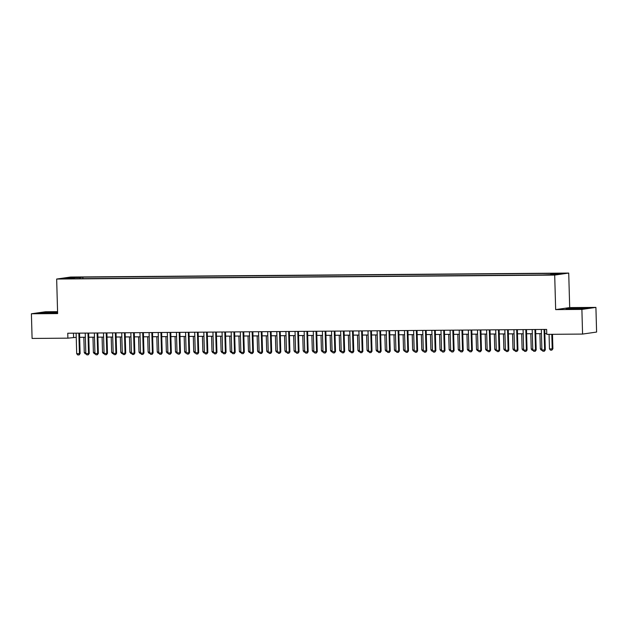 <?xml version="1.0" encoding="UTF-8"?>
<svg xmlns="http://www.w3.org/2000/svg" width="628" height="628" viewBox="0 0 628 628"><rect width="100%" height="100%" fill="white"/><g stroke="black" fill="none" stroke-linecap="round" stroke-linejoin="round"><path stroke-width="0.94" d="M64.904 278.848L69.276 278.581L64.904 278.848M57.572 311.676L45.428 311.771L31.4 313.78L32.091 338.445L67.895 338.162L76.231 337.33M568.725 273.07L70.681 277.034L56.661 279.044L554.697 275.08L568.725 273.07L569.69 307.602L555.662 309.612L581.889 309.408L595.909 307.398L569.69 307.602M595.909 307.398L596.6 332.063L582.572 334.072L581.889 309.408M582.572 334.072L546.776 334.355L546.635 329.425L67.753 333.233L67.895 338.162M551.737 274.656L545.496 274.923L551.745 274.923M74.63 278.699L542.49 274.978L555.183 274.522L560.945 273.69L550.905 273.777L553.558 273.392L82.888 277.136L80.235 277.513L79.85 278.659M74.473 278.337L64.441 278.416L70.203 277.592L80.235 277.513M31.4 313.78L57.627 313.576L56.661 279.044M555.662 309.612L554.697 275.08M79.654 337.299L85.353 337.252M88.776 337.228L94.475 337.181M97.897 337.158L103.596 337.11M107.019 337.079L112.718 337.04M116.141 337.008L121.84 336.961M125.262 336.938L130.962 336.891M134.384 336.867L140.083 336.82M143.506 336.796L149.205 336.749M152.628 336.718L158.327 336.679M161.749 336.647L167.448 336.6M170.871 336.577L176.57 336.529M179.993 336.506L185.692 336.459M189.114 336.427L194.813 336.388M198.236 336.357L203.935 336.31M207.358 336.286L213.057 336.239M216.479 336.216L222.179 336.168M225.601 336.137L231.3 336.098M234.723 336.066L240.422 336.019M243.845 335.996L249.544 335.949M252.966 335.925L258.665 335.878M262.088 335.847L267.787 335.807M271.21 335.776L276.909 335.729M280.331 335.705L286.03 335.658M289.453 335.635L295.152 335.588M298.575 335.564L304.274 335.517M307.696 335.485L313.396 335.446M316.818 335.415L322.517 335.368M325.94 335.344L331.639 335.297M335.062 335.274L340.761 335.226M344.183 335.195L349.882 335.156M353.305 335.124L359.004 335.077M362.427 335.054L368.126 335.007M371.548 334.983L377.247 334.936M380.67 334.905L386.369 334.865M389.792 334.834L395.491 334.787M398.913 334.763L404.613 334.716M408.035 334.693L413.734 334.646M417.157 334.614L422.856 334.575M426.279 334.543L431.978 334.496M435.392 334.473L441.099 334.426M444.514 334.402L450.221 334.355M453.636 334.332L459.343 334.284M462.757 334.253L468.464 334.214M471.879 334.182L477.586 334.135M481.001 334.112L486.708 334.065M490.123 334.041L495.83 333.994M499.244 333.963L504.943 333.923M508.366 333.892L514.065 333.845M517.488 333.821L523.187 333.774M526.609 333.751L532.309 333.704M535.731 333.672L541.43 333.633M544.853 333.601L546.753 333.586M73.46 333.185L73.578 337.346M550.646 274.554L550.905 273.777M82.927 278.628L82.888 277.136M70.203 277.592L70.626 278.369M581.261 307.893L566.126 308.866L583.734 308.725L587.957 308.12L581.269 308.113M57.588 312.187L43.583 312.454L39.36 313.058L57.603 312.822M544.052 329.441L544.625 349.969L545.308 349.875L544.374 351.201L542.898 351.233L541.893 349.992L541.32 329.464M544.735 329.441L545.308 349.875M541.893 349.992L544.625 349.969L544.264 351.217M549.068 334.339L549.469 348.909L552.208 348.885L551.8 334.316M552.891 348.791L551.847 350.134L552.208 348.885L552.891 348.791L552.483 334.308M551.847 350.134L550.473 350.141L549.469 348.909M581.12 308.819L583.443 308.536L579.511 308.34L570.648 308.898L574.377 309.047M567.445 308.913L586.717 308.301M54.353 313.003L56.677 312.728L53.349 312.524L46.37 312.744L43.882 313.082L47.61 313.231M40.679 313.097L57.595 312.406M534.93 329.519L535.503 350.047L536.186 349.945L535.252 351.272L533.776 351.303L532.772 350.063L532.199 329.535M535.613 329.512L536.186 349.945M532.772 350.063L535.503 350.047L535.142 351.288M525.809 329.59L526.382 350.118L527.065 350.016L526.021 351.366L524.655 351.374L523.65 350.141L523.077 329.614M526.492 329.582L527.065 350.016M523.65 350.141L526.382 350.118L526.021 351.366M516.687 329.661L517.26 350.189L517.943 350.094L516.899 351.437L515.533 351.445L514.528 350.212L513.955 329.684M517.37 329.653L517.943 350.094M514.528 350.212L517.26 350.189L516.899 351.437M507.565 329.731L508.138 350.259L508.821 350.165L507.887 351.492L506.411 351.523L505.407 350.283L504.834 329.755M508.256 329.731L508.821 350.165M505.407 350.283L508.138 350.259L507.777 351.507M542.066 350.212L541.352 350.22L540.347 348.98L541.862 348.964M539.923 333.641L540.347 348.98M532.944 350.283L532.23 350.291L531.225 349.05L532.74 349.042M530.801 333.711L531.225 349.05M523.823 350.353L523.108 350.361L522.104 349.121L523.619 349.113M521.68 333.79L522.104 349.121M514.701 350.432L513.987 350.432L512.982 349.199L514.497 349.184M512.558 333.861L512.982 349.199M498.444 329.81L499.017 350.338L499.7 350.236L498.765 351.562L497.29 351.594L496.285 350.353L495.712 329.826M499.134 329.802L499.7 350.236M496.285 350.353L499.017 350.338L498.656 351.578M505.579 350.502L504.865 350.502L503.86 349.27L505.375 349.254M503.436 333.931L503.86 349.27M489.322 329.881L489.895 350.408L490.578 350.306L489.534 351.656L488.168 351.664L487.163 350.432L486.59 329.904M490.013 329.873L490.578 350.306M487.163 350.432L489.895 350.408L489.534 351.656M496.458 350.573L495.743 350.581L494.746 349.341L496.253 349.333M494.315 334.002L494.746 349.341M480.2 329.951L480.773 350.479L481.456 350.385L480.412 351.727L479.046 351.735L478.041 350.502L477.468 329.975M480.891 329.943L481.456 350.385M478.041 350.502L480.773 350.479L480.412 351.727M487.336 350.644L486.622 350.652L485.625 349.411L487.132 349.404M485.193 334.08L485.625 349.411M471.079 330.022L471.652 350.55L472.335 350.455L471.29 351.798L469.925 351.806L468.92 350.573L468.347 330.045M471.769 330.022L472.335 350.455M468.92 350.573L471.652 350.55L471.29 351.798M478.214 350.714L477.5 350.722L476.503 349.49L478.01 349.474M476.071 334.151L476.503 349.49M461.957 330.1L462.53 350.62L463.213 350.526L462.286 351.853L460.803 351.884L459.798 350.644L459.225 330.116M462.648 330.093L463.213 350.526M459.798 350.644L462.53 350.62L462.169 351.868M452.835 330.171L453.408 350.699L454.091 350.597L453.047 351.947L451.681 351.955L450.676 350.714L450.103 330.195M453.526 330.163L454.091 350.597M450.676 350.714L453.408 350.699L453.047 351.947M443.713 330.242L444.286 350.769L444.969 350.667L443.925 352.018L442.559 352.025L441.555 350.793L440.982 330.265M444.404 330.234L444.969 350.667M441.555 350.793L444.286 350.769L443.925 352.018M434.592 330.312L435.165 350.84L435.848 350.746L434.804 352.088L433.438 352.096L432.433 350.864L431.86 330.336M435.283 330.312L435.848 350.746M432.433 350.864L435.165 350.84L434.804 352.088M425.47 330.383L426.043 350.911L426.726 350.817L425.8 352.143L424.316 352.175L423.311 350.934L422.738 330.406M426.161 330.383L426.726 350.817M423.311 350.934L426.043 350.911L425.682 352.159M416.348 330.461L416.921 350.989L417.604 350.887L416.678 352.214L415.194 352.245L414.19 351.005L413.616 330.477M417.039 330.454L417.604 350.887M414.19 351.005L416.921 350.989L416.56 352.237M407.227 330.532L407.808 351.06L408.483 350.958L407.439 352.308L406.073 352.316L405.068 351.083L404.495 330.556M407.917 330.524L408.483 350.958M405.068 351.083L407.808 351.06L407.439 352.308M398.105 330.603L398.686 351.131L399.361 351.036L398.317 352.379L396.951 352.387L395.946 351.154L395.373 330.626M398.796 330.595L399.361 351.036M395.946 351.154L398.686 351.131L398.317 352.379M388.991 330.673L389.564 351.201L390.239 351.107L389.313 352.434L387.829 352.465L386.824 351.225L386.251 330.697M389.674 330.673L390.239 351.107M386.824 351.225L389.564 351.201L389.195 352.449M379.869 330.752L380.442 351.28L381.118 351.178L380.191 352.504L378.708 352.536L377.703 351.295L377.13 330.768M380.552 330.744L381.118 351.178M377.703 351.295L380.442 351.28L380.073 352.52M370.748 330.823L371.321 351.35L372.004 351.248L370.952 352.598L369.586 352.606L368.581 351.374L368.008 330.846M371.431 330.815L372.004 351.248M368.581 351.374L371.321 351.35L370.952 352.598M361.626 330.893L362.199 351.421L362.882 351.327L361.83 352.669L360.464 352.677L359.459 351.445L358.886 330.917M362.309 330.885L362.882 351.327M359.459 351.445L362.199 351.421L361.83 352.669M469.092 350.793L468.386 350.793L467.381 349.561L468.888 349.545M466.949 334.222L467.381 349.561M459.971 350.864L459.264 350.871L458.259 349.631L459.767 349.623M457.828 334.292L458.259 349.631M450.849 350.934L450.143 350.942L449.138 349.702L450.645 349.694M448.706 334.371L449.138 349.702M441.727 351.005L441.021 351.013L440.016 349.78L441.523 349.765M439.584 334.441L440.016 349.78M432.606 351.083L431.899 351.083L430.894 349.851L432.402 349.835M430.463 334.512L430.894 349.851M423.484 351.154L422.777 351.162L421.773 349.922L423.28 349.914M421.341 334.583L421.773 349.922M414.362 351.225L413.656 351.233L412.651 349.992L414.158 349.984M412.219 334.653L412.651 349.992M405.241 351.295L404.534 351.303L403.529 350.071L405.036 350.055M403.098 334.732L403.529 350.071M396.119 351.374L395.412 351.374L394.408 350.141L395.915 350.126M393.976 334.803L394.408 350.141M386.997 351.445L386.291 351.452L385.286 350.212L386.793 350.196M384.854 334.873L385.286 350.212M377.875 351.515L377.169 351.523L376.164 350.283L377.671 350.275M375.732 334.944L376.164 350.283M368.762 351.586L368.047 351.594L367.042 350.361L368.55 350.346M366.611 335.022L367.042 350.361M352.504 330.964L353.077 351.492L353.76 351.397L352.826 352.724L351.342 352.755L350.338 351.515L349.765 330.987M353.187 330.964L353.76 351.397M350.338 351.515L353.077 351.492L352.708 352.74M343.383 331.042L343.956 351.57L344.639 351.468L343.704 352.795L342.221 352.826L341.216 351.586L340.643 331.058M344.066 331.034L344.639 351.468M341.216 351.586L343.956 351.57L343.587 352.81M334.261 331.113L334.834 351.641L335.517 351.539L334.465 352.889L333.099 352.897L332.094 351.664L331.521 331.137M334.944 331.105L335.517 351.539M332.094 351.664L334.834 351.641L334.465 352.889M325.139 331.184L325.712 351.711L326.395 351.617L325.343 352.96L323.977 352.967L322.973 351.735L322.399 331.207M325.822 331.176L326.395 351.617M322.973 351.735L325.712 351.711L325.343 352.96M359.64 351.664L358.926 351.664L357.921 350.432L359.428 350.416M357.489 335.093L357.921 350.432M350.518 351.735L349.804 351.735L348.799 350.502L350.306 350.487M348.367 335.164L348.799 350.502M341.397 351.806L340.682 351.813L339.677 350.573L341.185 350.565M339.246 335.234L339.677 350.573M332.275 351.876L331.56 351.884L330.556 350.644L332.063 350.636M330.124 335.313L330.556 350.644M316.017 331.254L316.591 351.782L317.273 351.688L316.339 353.014L314.856 353.046L313.851 351.806L313.278 331.278M316.7 331.254L317.273 351.688M313.851 351.806L316.591 351.782L316.222 353.03M323.153 351.947L322.439 351.955L321.434 350.722L322.941 350.707M321.002 335.383L321.434 350.722M306.896 331.333L307.469 351.853L308.152 351.759L307.218 353.085L305.734 353.117L304.729 351.876L304.156 331.349M307.579 331.325L308.152 351.759M304.729 351.876L307.469 351.853L307.1 353.101M314.031 352.025L313.317 352.025L312.312 350.793L313.819 350.777M311.881 335.454L312.312 350.793M297.774 331.403L298.347 351.931L299.03 351.829L297.978 353.179L296.612 353.187L295.607 351.947L295.034 331.427M298.457 331.396L299.03 351.829M295.607 351.947L298.347 351.931L297.978 353.179M304.91 352.096L304.195 352.104L303.191 350.864L304.698 350.856M302.759 335.525L303.191 350.864M288.652 331.474L289.225 352.002L289.908 351.9L288.856 353.25L287.491 353.258L286.486 352.025L285.913 331.498M289.335 331.466L289.908 351.9M286.486 352.025L289.225 352.002L288.856 353.25M295.788 352.167L295.074 352.175L294.069 350.934L295.584 350.926M293.637 335.603L294.069 350.934M279.531 331.545L280.104 352.072L280.787 351.978L279.735 353.321L278.369 353.329L277.364 352.096L276.791 331.568M280.214 331.545L280.787 351.978M277.364 352.096L280.104 352.072L279.735 353.321M286.666 352.237L285.952 352.245L284.947 351.013L286.462 350.997M284.515 335.674L284.947 351.013M270.409 331.615L270.982 352.143L271.665 352.049L270.731 353.376L269.247 353.407L268.242 352.167L267.669 331.639M271.092 331.615L271.665 352.049M268.242 352.167L270.982 352.143L270.613 353.391M277.545 352.316L276.83 352.316L275.825 351.083L277.341 351.068M275.394 335.745L275.825 351.083M261.287 331.694L261.86 352.222L262.543 352.12L261.609 353.446L260.125 353.478L259.121 352.237L258.548 331.71M261.97 331.686L262.543 352.12M259.121 352.237L261.86 352.222L261.491 353.47M268.423 352.387L267.709 352.394L266.704 351.154L268.219 351.146M266.272 335.815L266.704 351.154M252.166 331.765L252.739 352.292L253.422 352.19L252.37 353.54L251.004 353.548L249.999 352.316L249.426 331.788M252.849 331.757L253.422 352.19M249.999 352.316L252.739 352.292L252.37 353.54M259.301 352.457L258.587 352.465L257.582 351.225L259.097 351.217M257.15 335.886L257.582 351.225M243.044 331.835L243.617 352.363L244.3 352.269L243.248 353.611L241.882 353.619L240.877 352.387L240.304 331.859M243.727 331.827L244.3 352.269M240.877 352.387L243.617 352.363L243.248 353.611M250.179 352.528L249.465 352.536L248.46 351.303L249.975 351.288M248.029 335.964L248.46 351.303M233.922 331.906L234.495 352.434L235.178 352.339L234.244 353.666L232.76 353.697L231.756 352.457L231.183 331.929M234.605 331.906L235.178 352.339M231.756 352.457L234.495 352.434L234.134 353.682M241.058 352.606L240.343 352.606L239.339 351.374L240.854 351.358M238.907 336.035L239.339 351.374M224.8 331.984L225.374 352.512L226.056 352.41L225.122 353.737L223.639 353.768L222.634 352.528L222.061 332M225.483 331.976L226.056 352.41M222.634 352.528L225.374 352.512L225.012 353.752M231.936 352.677L231.222 352.685L230.217 351.445L231.732 351.437M229.785 336.106L230.217 351.445M215.679 332.055L216.252 352.583L216.935 352.481L215.891 353.831L214.517 353.839L213.512 352.606L212.939 332.079M216.362 332.047L216.935 352.481M213.512 352.606L216.252 352.583L215.891 353.831M222.814 352.748L222.1 352.755L221.095 351.515L222.61 351.507M220.671 336.176L221.095 351.515M206.557 332.126L207.13 352.653L207.813 352.559L206.769 353.902L205.395 353.909L204.39 352.677L203.817 332.149M207.24 332.118L207.813 352.559M204.39 352.677L207.13 352.653L206.769 353.902M213.693 352.818L212.978 352.826L211.974 351.594L213.489 351.578M211.55 336.255L211.974 351.594M197.435 332.196L198.008 352.724L198.691 352.63L197.757 353.957L196.274 353.988L195.269 352.748L194.696 332.22M198.118 332.196L198.691 352.63M195.269 352.748L198.008 352.724L197.647 353.972M204.571 352.897L203.857 352.897L202.852 351.664L204.367 351.649M202.428 336.325L202.852 351.664M188.314 332.275L188.887 352.803L189.57 352.701L188.636 354.027L187.152 354.059L186.147 352.818L185.574 332.291M188.997 332.267L189.57 352.701M186.147 352.818L188.887 352.803L188.526 354.043M195.449 352.967L194.735 352.967L193.73 351.735L195.245 351.719M193.306 336.396L193.73 351.735M179.192 332.345L179.765 352.873L180.448 352.771L179.404 354.121L178.03 354.129L177.025 352.897L176.452 332.369M179.875 332.338L180.448 352.771M177.025 352.897L179.765 352.873L179.404 354.121M186.328 353.038L185.613 353.046L184.608 351.806L186.124 351.798M184.185 336.467L184.608 351.806M170.07 332.416L170.643 352.944L171.326 352.85L170.282 354.192L168.908 354.2L167.904 352.967L167.331 332.44M170.753 332.408L171.326 352.85M167.904 352.967L170.643 352.944L170.282 354.192M177.206 353.109L176.492 353.117L175.487 351.876L177.002 351.868M175.063 336.545L175.487 351.876M160.949 332.487L161.522 353.014L162.205 352.92L161.27 354.247L159.787 354.278L158.782 353.038L158.209 332.51M161.632 332.487L162.205 352.92M158.782 353.038L161.522 353.014L161.161 354.263M168.084 353.179L167.37 353.187L166.365 351.955L167.88 351.939M165.941 336.616L166.365 351.955M151.827 332.565L152.4 353.085L153.083 352.991L152.149 354.318L150.665 354.349L149.66 353.109L149.087 332.581M152.51 332.557L153.083 352.991M149.66 353.109L152.4 353.085L152.039 354.333M158.963 353.258L158.248 353.258L157.243 352.025L158.758 352.01M156.819 336.687L157.243 352.025M142.705 332.636L143.278 353.164L143.961 353.062L142.917 354.412L141.543 354.42L140.539 353.179L139.966 332.659M143.388 332.628L143.961 353.062M140.539 353.179L143.278 353.164L142.917 354.412M149.841 353.329L149.126 353.336L148.122 352.096L149.637 352.088M147.698 336.757L148.122 352.096M133.583 332.707L134.157 353.234L134.839 353.132L133.795 354.482L132.422 354.49L131.417 353.258L130.844 332.73M134.266 332.699L134.839 353.132M131.417 353.258L134.157 353.234L133.795 354.482M140.719 353.399L140.005 353.407L139 352.167L140.515 352.159M138.576 336.836L139 352.167M124.462 332.777L125.035 353.305L125.718 353.211L124.674 354.553L123.3 354.561L122.303 353.329L121.722 332.801M125.145 332.777L125.718 353.211M122.303 353.329L125.035 353.305L124.674 354.553M131.597 353.47L130.883 353.478L129.878 352.245L131.393 352.23M129.454 336.906L129.878 352.245M115.34 332.848L115.913 353.376L116.596 353.281L115.662 354.608L114.178 354.639L113.181 353.399L112.6 332.871M116.023 332.848L116.596 353.281M113.181 353.399L115.913 353.376L115.552 354.624M122.476 353.548L121.761 353.548L120.757 352.316L122.272 352.3M120.333 336.977L120.757 352.316M106.218 332.926L106.791 353.454L107.474 353.352L106.43 354.702L105.057 354.71L104.06 353.47L103.487 332.942M106.901 332.919L107.474 353.352M104.06 353.47L106.791 353.454L106.43 354.702M113.354 353.619L112.64 353.627L111.635 352.387L113.15 352.379M111.211 337.048L111.635 352.387M97.097 332.997L97.67 353.525L98.353 353.423L97.309 354.773L95.935 354.781L94.938 353.548L94.365 333.021M97.78 332.989L98.353 353.423M94.938 353.548L97.67 353.525L97.309 354.773M104.232 353.69L103.518 353.697L102.513 352.457L104.028 352.449M102.089 337.118L102.513 352.457M87.975 333.068L88.548 353.595L89.231 353.501L88.187 354.844L86.821 354.851L85.816 353.619L85.243 333.091M88.658 333.06L89.231 353.501M85.816 353.619L88.548 353.595L88.187 354.844M95.111 353.76L94.396 353.768L93.391 352.536L94.907 352.52M92.968 337.197L93.391 352.536M78.853 333.138L79.426 353.666L80.109 353.572L79.175 354.899L77.699 354.93L76.695 353.69L76.121 333.162M79.536 333.138L80.109 353.572M76.695 353.69L79.426 353.666L79.065 354.914M85.989 353.839L85.275 353.839L84.27 352.606L85.785 352.591M83.846 337.267L84.27 352.606"/></g></svg>
